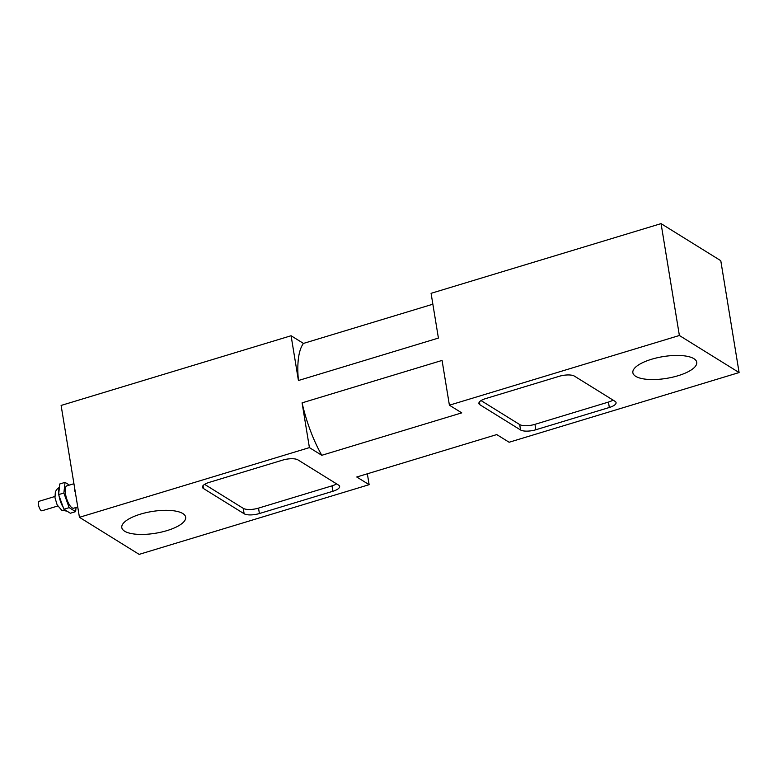 <?xml version="1.0" encoding="UTF-8"?>
<svg xmlns="http://www.w3.org/2000/svg" width="778" height="778" viewBox="0 0 778 778"><rect width="100%" height="100%" fill="white"/><g stroke="black" fill="none" stroke-linecap="round" stroke-linejoin="round"><path stroke-width="1.17" d="M57.737 506.011L41.963 510.786A4.96 1.692 -106.9 0 1 38.9 506.536A4.96 1.692 -106.9 0 1 39.085 501.295L54.859 496.51M76.059 507.47L75.612 511.642L69.164 507.645L63.874 493.019L65.031 482.379L69.407 485.093M77.732 506.964L73.706 508.18A11.67 3.987 -106.9 0 1 66.5 498.173A11.67 3.987 -106.9 0 1 66.937 485.842L73.929 483.721M75.612 511.642L70.36 513.237L63.913 509.24L58.622 494.604L59.78 483.965L65.031 482.379M63.874 493.019L58.622 494.604M69.164 507.645L63.913 509.24M74.902 489.673L74.377 489.829L74.591 487.787M75.388 492.649L74.377 489.829M209.194 482.379L282.677 460.109A11.67 3.968 -9.3 0 1 297.964 459.895L338.605 485.122A11.67 3.968 -9.3 0 1 339.626 486.415A11.67 3.968 -9.3 0 1 332.887 491.268L259.405 513.538A11.67 3.968 -9.3 0 1 244.127 513.752L203.476 488.526A11.67 3.968 -9.3 0 1 202.455 487.232A11.67 3.968 -9.3 0 1 209.194 482.379M204.604 484.354L243.242 508.335A11.67 3.968 170.7 0 0 258.52 508.122L332.002 485.851A11.67 3.968 170.7 0 0 336.602 483.867M609.33 407.487L535.847 429.757A11.67 3.968 -9.3 0 1 520.57 429.971L479.919 404.755A11.67 3.968 -9.3 0 1 478.898 403.451A11.67 3.968 -9.3 0 1 485.637 398.599L559.119 376.328A11.67 3.968 -9.3 0 1 574.407 376.114L615.048 401.341A11.67 3.968 -9.3 0 1 616.069 402.634A11.67 3.968 -9.3 0 1 609.33 407.487L608.445 402.07L534.963 424.341L535.847 429.757M481.047 400.582L519.685 424.555A11.67 3.968 170.7 0 0 534.963 424.341M608.445 402.07A11.67 3.968 170.7 0 0 613.045 400.096M302.078 402.858L442.069 360.428L449.402 405.192L461.762 412.865L321.781 455.295L309.411 447.613L302.078 402.858A73.861 25.227 73.1 0 0 321.781 455.295M367.352 473.792L369.132 484.675L356.762 477.002L496.753 434.581L509.123 442.254L739.1 372.555L720.778 260.688L661.067 223.626L679.379 335.493L739.1 372.555M298.421 380.51L291.089 335.746L303.459 343.419A73.861 25.227 73.1 0 0 298.421 380.51L438.413 338.08L431.08 293.325L661.067 223.626M303.459 343.419L432.86 304.208M291.089 335.746L61.112 405.445L79.434 517.312L309.411 447.613M449.402 405.192L679.379 335.493M124.626 531.199A32.365 11.018 -9.3 0 1 121.796 527.601A32.365 11.018 -9.3 0 1 151.953 511.506A32.365 11.018 -9.3 0 1 185.67 517.146A32.365 11.018 -9.3 0 1 161.386 532.094A32.365 11.018 -9.3 0 1 124.626 531.199M635.694 376.319A32.365 11.018 -9.3 0 1 632.864 372.72A32.365 11.018 -9.3 0 1 663.021 356.625A32.365 11.018 -9.3 0 1 696.738 362.266A32.365 11.018 -9.3 0 1 672.455 377.213A32.365 11.018 -9.3 0 1 635.694 376.319M369.132 484.675L139.145 554.374L79.434 517.312M63.251 507.392A12.643 4.318 -106.9 0 1 59.021 495.693M58.749 493.515A12.643 4.318 -106.9 0 1 59.352 487.884M332.002 485.851L332.887 491.268M258.52 508.122L259.405 513.538M243.242 508.335L244.127 513.752M203.009 485.676L203.476 488.526M519.685 424.555L520.57 429.971M479.452 401.905L479.919 404.755M67.025 511.165L61.695 510.193L57.164 504.941L54.975 497.706L55.345 492.066L56.522 489.673L59.429 487.193"/></g></svg>
